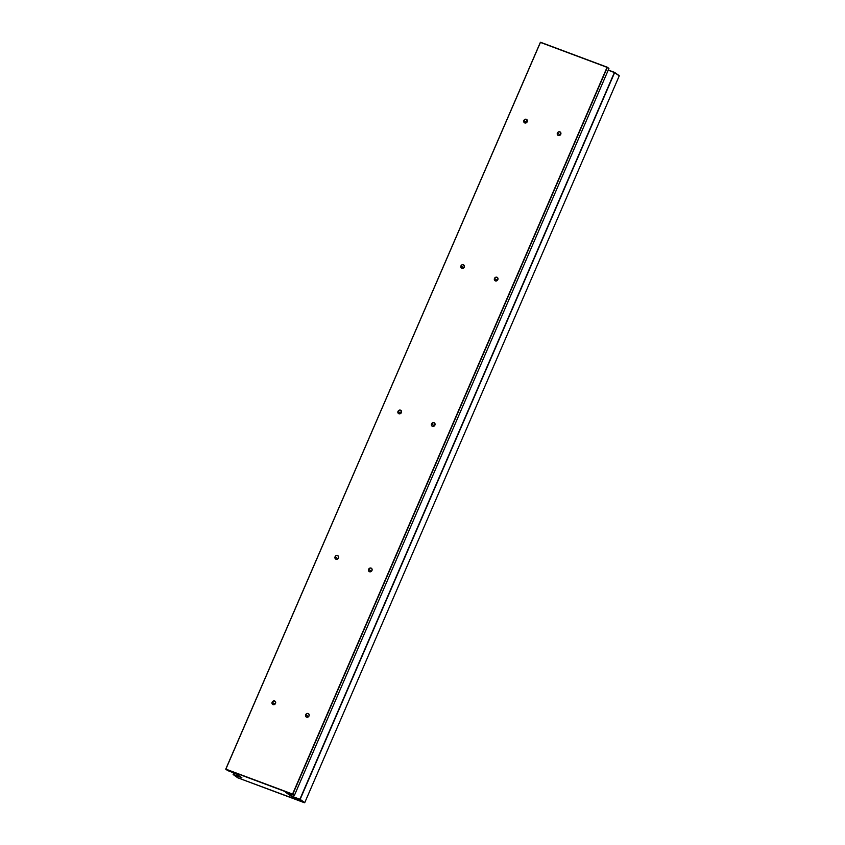 <?xml version="1.0" encoding="UTF-8"?>
<svg xmlns="http://www.w3.org/2000/svg" width="845" height="845" viewBox="0 0 845 845"><rect width="100%" height="100%" fill="white"/><g stroke="black" fill="none" stroke-linecap="round" stroke-linejoin="round"><path stroke-width="1.27" d="M368.621 569.287L371.441 571.283L368.621 569.287L369.666 568.189L371.082 568.093L372.032 569.076L371.969 570.544A1.996 1.774 125.3 0 1 368.621 569.287A1.996 1.774 125.3 0 1 371.969 570.544L370.923 571.643L369.508 571.738L368.557 570.755L368.621 569.287M335.085 556.76L337.916 558.756L335.085 556.76L336.13 555.651L337.546 555.566L338.507 556.538L338.444 558.006A1.996 1.774 125.3 0 1 335.085 556.76A1.996 1.774 125.3 0 1 338.444 558.006L337.398 559.115L335.983 559.2L335.021 558.228L335.085 556.76M272.153 702.174L274.984 704.181L272.153 702.174L273.21 701.075L274.625 700.991L275.576 701.963L275.512 703.431A1.996 1.774 125.3 0 1 272.153 702.174A1.996 1.774 125.3 0 1 275.512 703.431L274.467 704.529L273.051 704.624L272.09 703.653L272.153 702.174M305.689 714.712L308.509 716.708L305.689 714.712L306.735 713.613L308.15 713.518L309.101 714.5L309.038 715.968A1.996 1.774 125.3 0 1 305.689 714.712A1.996 1.774 125.3 0 1 309.038 715.968L307.992 717.067L306.577 717.162L305.626 716.18L305.689 714.712M398.016 411.335L400.847 413.332L398.016 411.335A1.996 1.774 125.3 0 1 401.375 412.582A1.996 1.774 125.3 0 1 398.016 411.335L399.062 410.226L400.477 410.142L401.491 412.223L400.319 413.691L398.903 413.775L397.953 412.804L398.016 411.335M460.947 265.911L463.778 267.907L460.947 265.911A1.996 1.774 125.3 0 1 464.296 267.157A1.996 1.774 125.3 0 1 460.947 265.911L461.993 264.802L463.409 264.717L464.423 266.798L462.183 268.446L460.884 267.379L460.947 265.911M523.879 120.486L526.699 122.483L523.879 120.486A1.996 1.774 125.3 0 1 527.227 121.743A1.996 1.774 125.3 0 1 523.879 120.486L524.925 119.388L526.34 119.293L527.354 121.374L525.115 123.021L523.815 121.955L523.879 120.486M431.552 423.863L434.372 425.869L431.552 423.863A1.996 1.774 125.3 0 1 434.9 425.119A1.996 1.774 125.3 0 1 431.552 423.863L433.665 422.584L434.805 423.334L435.027 424.75L434.182 426.028L432.439 426.313L431.478 425.331L431.552 423.863M494.483 278.438L497.304 280.445L494.483 278.438A1.996 1.774 125.3 0 1 497.832 279.695A1.996 1.774 125.3 0 1 494.483 278.438L495.529 277.34L496.945 277.255L497.895 278.227L497.832 279.695L496.786 280.793L495.371 280.889L494.409 279.917L494.483 278.438M557.404 133.024L560.235 135.02L557.404 133.024A1.996 1.774 125.3 0 1 560.763 134.27A1.996 1.774 125.3 0 1 557.404 133.024L558.461 131.915L559.876 131.831L560.879 133.911L559.717 135.38L558.302 135.464L557.341 134.492L557.404 133.024M304.749 802.634L619.237 75.881L614.632 72.617L300.144 799.37L304.749 802.634L237.783 777.812L304.496 802.75L299.89 799.486L291.176 796.233L285.462 792.187L294.176 795.441L292.571 794.311L225.847 769.362L236.177 773.766L241.892 777.801L233.167 774.548L237.783 777.812L233.167 774.548L233.706 772.837L233.167 774.548L241.892 777.801L236.177 773.766L227.453 770.503L225.858 769.13L292.571 794.068L607.069 67.325L540.346 42.387L225.763 769.119L540.346 42.387L225.858 769.13L292.571 794.311L225.763 769.119L540.504 42.25L607.312 67.442L292.814 794.184L294.43 795.325L608.918 68.572L607.312 67.442L292.571 794.068L294.176 795.441L292.571 794.068L607.217 67.188L540.504 42.25L607.217 67.188L608.918 68.572L294.43 795.325L285.462 792.187L291.176 796.233L291.969 794.617L291.345 796.053L286.349 792.515L291.176 796.233L300.144 799.37L304.496 802.75L299.89 799.254L291.345 796.053L300.144 799.37L614.632 72.617L299.89 799.254L614.389 72.501L608.22 70.198L614.632 72.617L608.284 70.029L614.537 72.374L619.237 75.881L304.749 802.634M619.153 75.638L614.537 72.374L619.153 75.638M608.822 68.329L607.217 67.188L608.822 68.329M241.174 777.294L233.083 774.295L241.174 777.294"/></g></svg>
